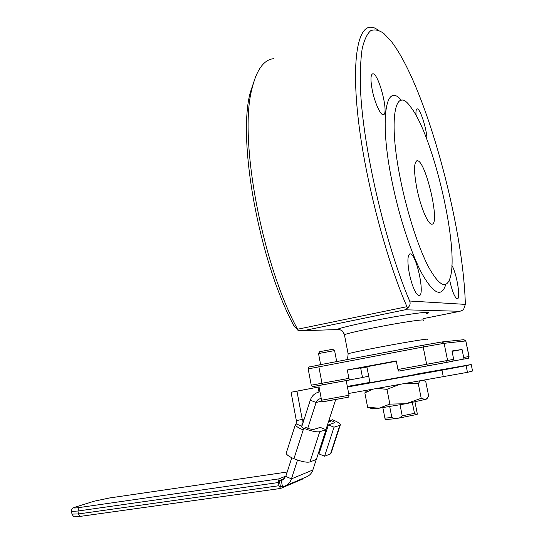 <?xml version="1.0" encoding="UTF-8"?>
<svg xmlns="http://www.w3.org/2000/svg" width="544" height="544" viewBox="0 0 544 544"><rect width="100%" height="100%" fill="white"/><g stroke="black" fill="none" stroke-linecap="round" stroke-linejoin="round"><path stroke-width="0.82" d="M384.907 418.152L385.329 419.587L394.924 418.73L391.857 417.506L384.907 418.152L382.847 407.653M414.984 401.982L417.377 414.181L416.269 414.582L414.494 413.345L412.332 402.506M414.494 413.345L402.22 415.827L399.391 418.01L416.269 414.582M399.391 418.01L394.924 418.73M417.493 374.122L369.981 382.697M400.037 404.804L402.22 415.827M391.857 417.506L389.701 406.572M452.057 351.342L462.053 349.493L463.699 357.476L462.611 359.319L452.962 361.073M462.053 349.493L451.982 350.982L453.696 359.332L447.603 360.461L446.243 362.488L452.56 361.257L453.696 359.332M368.73 376.298L362.488 377.427M349.758 379.957L348.922 378.372L321.987 383.262L322.85 384.819L362.515 377.543L360.631 367.866L347.303 369.974L348.922 378.372M347.303 369.974L396.27 360.917L397.97 369.478L398.732 371.11L446.243 362.488M426.088 313.84C435.248 310.944 420.458 312.222 394.026 316.88C367.69 321.49 339.912 327.706 336.879 329.548L338.735 329.487C341.748 330.018 343.631 331.765 344.386 334.744L344.42 334.723C347.249 333.302 368.478 328.624 390.014 324.741C411.59 320.831 426.782 318.927 423.198 320.484M302.988 330.759L336.892 329.548L302.988 330.759L298.071 330.439L293.57 325.196C258.937 260.154 237.279 140.44 250.24 92.589L251.94 88.876C256.591 69.72 263.833 59.656 273.666 58.677M360.699 368.213L366.928 367.064M360.638 367.9L396.331 361.23M366.914 366.996L360.665 368.057M465.344 304.382L409.625 301.016C385.104 243.284 362.855 147.254 360.482 88.876C360.033 72.957 360.577 59.697 362.114 49.089C364.167 40.127 366.989 34.02 370.573 30.77C374.51 29.097 378.923 29.988 383.812 33.442L391.524 41.677C425.796 86.346 463.304 224.624 465.344 304.382L463.481 309.808L459.966 311.29L423.096 318.668L459.966 311.29L405.185 309.794L407.782 307.87L406.932 306.687C385.975 258.407 365.629 181.138 358.537 121.4C351.397 61.506 357.564 27.125 370.58 27.2L374.476 27.928L378.638 30.233M409.625 301.016C410.666 303.43 410.047 305.714 407.782 307.87M406.932 306.687L297.568 329.242C261.671 263.35 238.551 138.142 251.94 88.876M297.568 329.242L298.071 330.439M255.666 76.541L250.24 92.589M445.618 284.974C441.49 297.527 433.731 293.984 422.348 274.326C411.475 254.293 399.289 217.471 392.047 181.621C379.086 118.85 385.71 81.335 401.322 100.252M372.232 89.95C370.382 79.88 370.573 74.494 372.81 73.794C378.76 72.93 389.484 115.478 383.146 114.689C380.372 115.124 374.646 102.299 372.232 89.95M416.058 115.437C415.745 111.18 416.126 108.99 417.2 108.868C420.213 108.208 427.122 130.132 426.958 139.645M451.874 265.411C456.763 273.244 461.04 299.567 457.232 298.785C454.743 297.636 452.227 291.489 449.677 280.337L449.534 279.643M409.394 273.87C407.204 261.589 407.456 254.925 410.142 253.885C416.378 253.096 425.571 296.487 418.955 295.603C415.582 294.243 412.393 286.994 409.394 273.87M416.901 188.639C413.692 171.312 413.78 162.01 417.18 160.745C425.639 159.691 440.762 225.352 431.773 224.148C428.074 224.658 420.573 207.053 416.901 188.639M400.731 180.73C407.51 214.132 418.751 248.486 428.754 267.376C439.239 285.954 446.359 289.469 450.119 277.923C459.592 249.213 433.52 136.061 410.795 107.154C395.087 84.116 387.852 118.694 400.731 180.73M278.426 482.521L279.004 478.856L79.098 507.572L77.969 511.013L278.426 482.521L279.011 485.717L280.588 488.458L302.668 479.033L303.144 478.285M285.879 476.088L279.004 478.856M284.668 478.434L279.324 480.61L280.493 486.989L285.076 486.003C288.164 484.643 290.292 482.27 291.455 478.876L312.861 469.975C311.76 473.185 309.733 475.436 306.782 476.734L285.26 485.921M291.774 457.735L285.777 476.408L282.54 479.992L279.324 480.61M321.191 398.283L318.192 399.452L316.377 401.696L307.754 428.291M297.507 460.081L291.455 478.876L285.777 476.408M319.974 391.857L318.274 392.238C314.357 393.496 311.692 396.148 310.277 400.194L301.641 427.04M335.668 399.643L325.924 429.699M316.268 459.476L312.861 469.975M348.677 393.468L467.473 372.334L466.099 365.684L441.952 370.172L443.319 376.897M319.457 391.959L319.981 391.87M347.426 386.988L441.952 370.172M467.473 372.334L472.559 371.015L471.213 364.528L466.099 365.684M417.459 373.925L471.213 364.528M369.927 382.391L347.317 386.424M318.056 387.117L291.067 392.244L296.344 420.587L296.147 423.898L301.866 426.244L302.267 419.594L296.956 391.184L318.056 387.117L318.995 392.054M291.067 392.244L296.956 391.184M340.231 425.129L331.146 453.03L330.5 453.92L324.578 456.232L319.002 453.9L328.399 424.912L334.023 427.183L339.796 425.347L340.408 424.585C339.878 423.307 337.273 421.702 332.595 419.771L330.677 420.335L330.181 421.858L328.651 421.287M329.018 420.145L330.562 420.689M320.804 448.351L320.056 448.079M326.006 429.726L316.37 459.435L309.964 461.944C306.605 462.679 301.26 461.604 293.937 458.721L303.729 428.278C311.1 431.1 316.438 432.249 319.743 431.718L326.006 429.726L320.273 427.4L313.929 429.338C312.27 429.597 309.611 429.026 305.952 427.625L303.729 428.278L303.205 429.916C298.432 427.897 295.8 426.204 295.31 424.837L296.147 423.898M301.906 426.231L301.464 426.707L303.674 428.448M328.399 424.912L334.574 422.736C334.315 422.103 333.016 421.301 330.677 420.335L330.181 421.858M324.578 456.232L334.023 427.183M303.205 429.916L293.937 458.721C289.197 456.634 286.613 454.838 286.171 453.329L286.402 452.615M426.238 399.208L406.069 403.702L379.1 408.204L371.817 408.673M372.511 389.293L364.834 392.884L367.635 407.293L379.1 408.204L389.878 404.117L406.069 403.702L421.212 398.296L425.483 399.575L427.217 398.31L428.658 395.964L425.782 381.677L423.579 380.351M420.152 380.95L418.261 383.581L406.15 383.404M364.834 392.884L367.159 390.232M398.956 384.662L386.968 389.341L377.57 388.409M421.212 398.296L418.261 383.581M389.878 404.117L386.968 389.341M318.532 353.552L334.587 350.594L336.702 361.59M334.458 350.526L332.69 349.296L319.736 351.662M462.611 359.319L467.894 358.299C468.472 358.625 468.853 358.02 469.057 356.483L467.922 358.292L462.427 359.36M308.176 368.893L423.178 346.977L444.101 343.325L465.766 340.938L468.982 356.497L463.699 357.476M397.97 369.478L426.666 364.276L423.178 346.977L423.232 345.209L442.054 341.938L444.101 343.325L447.603 360.461L426.666 364.276L427.4 365.928L452.56 361.257M313.854 386.403L322.85 384.819M423.218 345.209L319.076 364.929L318.838 366.656L321.987 383.262L311.25 385.193C312.304 386.485 313.011 386.906 313.392 386.464L349.731 379.964M319.076 364.929L310.168 366.894M442.34 341.911L463.889 339.68L465.766 340.938M427.04 339.442C430.712 338.28 415.562 340.558 393.938 344.481C372.354 348.391 351.009 352.723 348.099 353.75L348.146 354.035M303.049 330.752L405.185 309.794M79.098 507.572C73.603 508.293 72.495 508.096 75.772 506.967L75.412 507.056C72.434 507.838 71.148 509.293 71.543 511.421L77.969 511.013L78.438 513.944L71.964 514.087M71.502 511.19L72.005 514.332C74.623 517.718 72.59 516.78 80.281 516.399L78.438 513.944L279.011 485.717M75.772 506.967L94.132 501.208L75.5 507.028M94.132 501.208L109.602 497.964M109.351 497.998L287.184 472.015L109.534 497.964M80.505 516.351L280.588 488.458M282.458 486.717L281.289 480.332L283.696 479.346M322.048 401.084L316.064 402.485L310.277 400.194M296.344 420.587L304.205 419.064M301.866 426.244L301.621 427.013M330.5 453.92L339.796 425.347M319.743 431.718L309.964 461.944M346.195 380.603L349.017 395.257L321.558 400.214M347.296 397.385L323.34 401.628M366.86 366.69L369.995 382.765M465.854 341.006L469.057 356.476M427.4 365.928L398.732 371.11M310.087 366.908C308.89 366.649 308.251 367.282 308.162 368.818L311.25 385.2M465.834 340.932L465.521 340.36M426.149 313.806L427.353 313.358M345.834 359.863C346.399 358.897 347.942 359.421 348.099 353.75L344.42 334.723C341.272 328.209 340.932 330.664 338.735 329.487M338.164 329.453L336.892 329.548M416.493 160.929L417.18 160.745M372.259 73.964L372.81 73.794M416.86 108.963L417.2 108.868M409.625 254L410.142 253.885M109.426 497.978L93.867 501.262M320.817 398.344L320.008 398.528M286.171 453.329L295.31 424.837M372.592 408.959L368.982 407.619M367.254 390.218L366.139 391.17M320.634 364.63L318.519 353.478M319.777 351.608L318.498 353.484M318.784 385.546L321.572 400.289C322.109 401.642 323.252 402.023 325.013 401.431L347.487 397.338C348.48 397.474 348.996 396.807 349.037 395.338"/></g></svg>
